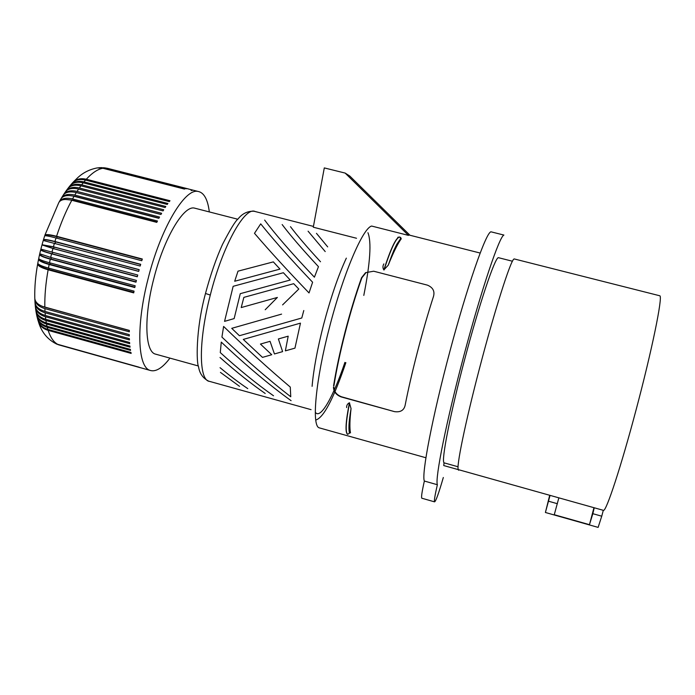 <?xml version="1.0" encoding="UTF-8"?>
<svg xmlns="http://www.w3.org/2000/svg" width="695" height="695" viewBox="0 0 695 695"><rect width="100%" height="100%" fill="white"/><g stroke="black" fill="none" stroke-linecap="round" stroke-linejoin="round"><path stroke-width="1.04" d="M315.756 420.023C323.566 417.843 333.6 398.713 345.867 362.651M363.798 295.401C370.244 262.788 371.625 241.886 367.933 232.703M233.155 286.305L283.378 272.727L290.232 280.024L240.27 293.672L234.145 318.588L224.555 321.359L233.155 286.305M265.203 309.744L277.374 297.443L241.217 307.564L243.858 297.364L293.698 283.69L298.798 289.042L282.596 304.888M303.793 310.526L301.778 317.997L239.419 335.72L231.73 328.335L281.579 314.123M425.87 457.744L319.109 427.807C311.542 425.531 315.573 380.573 329.369 327.779C343.061 274.151 362.868 227.873 371.66 226.057L408.469 235.388L345.146 173.072L324.296 167.912L313.289 227.213L356.526 238.263M282.161 224.555C290.206 235.266 302.308 249.305 318.458 266.663L314.409 277.192C291.952 253.475 275.368 234.441 264.656 220.072M327.684 246.89L316.468 233.346M273.335 261.885L279.998 269.095L234.693 281.24L238.003 271.163L273.335 261.885M308.094 231.2L325.217 251.573M320.508 261.754C307.277 247.385 297.269 235.701 290.484 226.692M260.712 223.851C273.561 239.897 290.858 259.357 312.611 282.231L309.032 292.942C287.991 271.05 269.808 251.173 254.483 233.311L260.712 223.851M273.517 395.776C257.402 384.509 239.653 370.114 220.28 352.591L221.271 342.105C246.638 365.944 269.912 385.464 291.092 400.668M550.058 495.379L545.401 512.484L549.702 495.274M558.858 497.846L554.263 514.717L589.464 524.673L593.956 507.697M545.41 512.484L598.126 527.392L601.74 516.194L592.835 513.692L594.242 507.776M592.835 513.692L589.464 524.673M421.926 498.272C421.048 497.907 421.856 492.164 424.358 481.044C421.3 474.833 432.281 417.261 449.821 351.618C467.318 285.958 485.675 233.459 490.774 231.861M247.759 388.618C239.288 382.928 230.054 375.952 220.054 367.681M220.02 357.499C236.456 372.025 251.52 384.014 265.212 393.474M346.623 407.565C346.518 405.385 347.448 403.786 349.403 402.787L351.044 408.617M361.548 277.722L361.878 277.791C350.315 309.779 338.812 354.259 333.947 385.716L333.574 385.821C336.189 369.505 340.02 351.548 345.059 331.975C350.15 312.385 355.649 294.306 361.548 277.722L365.553 272.675L373.684 271.215L427.434 285.141C432.916 287.452 434.931 291.222 433.489 296.452C428.042 313.306 422.734 331.619 417.573 351.375C412.448 371.121 408.286 389.148 405.098 405.463C403.899 410.389 400.372 412.448 394.517 411.64L341.514 396.784C336.493 394.786 333.939 391.502 333.843 386.95M458.474 469.69L443.731 465.554L444.07 462.844L458.075 466.771M458.622 470.272L458.439 469.655L603.521 510.382C606.405 511.077 621.191 466.215 636.055 409.981C651.98 350.245 662.813 297.06 659.885 295.801L514.135 258.914M601.74 516.194L603.286 510.373M223.616 326.433C246.126 348.291 268.348 368.506 290.275 387.08L290.753 396.767C269.017 379.922 246.073 360.027 221.922 337.092L223.616 326.433M345.146 173.072L349.767 176.026L409.954 235.249M408.981 235.006L408.295 234.797M220.445 372.39L239.514 386.333M388.227 265.212L383.84 269.955C382.65 267.975 382.658 265.95 383.866 263.892M351.027 408.79C348.456 423.733 348.273 431.769 350.48 432.889C349.559 428.155 349.741 420.119 351.027 408.79M361.878 277.791L365.891 272.753M155.324 354.076C145.047 351.496 143.726 317.433 153.647 279.26C163.707 238.698 183.454 205.39 194.348 208.074L237.794 219.238M400.581 239.74C397.088 244.901 392.996 253.336 388.305 265.03C393.561 249.757 397.653 241.33 400.581 239.74C401.536 238.915 401.354 238.046 400.033 237.143M333.461 387.063C333.565 391.641 336.119 394.925 341.123 396.915L394.517 411.64M315.295 412.205C320.265 420.041 333.261 396.993 344.902 362.39M424.358 481.044L437.363 484.728C434.983 495.066 434.036 500.774 434.531 501.851C435.765 501.555 438.693 493.433 443.323 477.491M490.905 231.8L503.91 235.066C499.549 236.1 481.739 288.529 464.138 354.589C446.494 420.631 434.862 478.664 437.363 484.728M512.45 261.233L498.332 257.654C494.727 258.123 479.411 303.628 464.773 359.037C450.099 414.446 441.012 461.228 444.07 462.844M513.874 259.087C510.46 260.868 494.475 310.969 479.576 368.115C465.094 423.255 455.842 468.725 458.439 469.655M294.949 348.143L285.358 350.853L288.199 336.171L278.374 338.952L282.613 351.627L274.447 353.955L270.051 341.323L260.443 344.077L271.745 354.728L262.493 357.378L243.285 339.412L300.466 323.14L294.949 348.143M42.499 245.074L52.933 248.515L51.986 252.094L137.74 275.02L137.289 276.775L51.552 253.831C44.393 251.877 40.788 250.513 40.718 249.74L41.283 249.696C41.274 250.461 44.932 251.842 52.264 253.831L52.655 252.276M51.552 253.831L50.683 257.428L136.402 280.406L135.994 282.17L50.283 259.166C43.151 257.185 39.589 255.595 39.606 254.396L39.997 254.04M50.283 259.166L49.501 262.753L135.169 285.784L134.795 287.539L49.145 264.491C42.03 262.484 38.52 260.677 38.599 259.061M49.145 264.491L48.441 268.062L134.048 291.136L133.709 292.873L48.129 269.79C41.057 267.757 37.582 265.733 37.704 263.718M48.129 269.79C45.696 283.447 44.593 295.914 44.836 307.199L129.322 330.403L129.305 331.81L44.88 308.606C38.451 306.617 35.097 303.368 34.811 298.841M44.88 308.606L45.001 311.438L129.287 334.642L129.305 335.98L45.088 312.785C38.807 310.839 35.454 307.529 35.019 302.846M45.088 312.785L45.314 315.478L129.374 338.665L129.435 339.933L45.436 316.755C39.32 314.861 35.958 311.525 35.367 306.738M45.436 316.755L45.748 319.309L129.591 342.47L129.687 343.669L45.922 320.517C39.989 318.675 36.635 315.348 35.845 310.526M45.922 320.517L46.322 322.914L129.922 346.041L130.052 347.161L46.53 324.044C40.823 322.28 37.469 318.996 36.479 314.192M46.53 324.044L47.017 326.276L130.373 349.377L130.547 350.41L47.269 327.328C42.126 325.764 38.85 322.81 37.452 318.458M47.269 327.328L47.842 329.395L130.938 352.452L131.147 353.408L48.137 330.36C43.272 328.9 40.058 326.094 38.477 321.933M48.137 330.36C50.561 337.813 53.949 342.574 58.302 344.642L139.191 367.221L56.321 343.929M58.858 344.885L140.625 367.794M209.325 211.923C207.744 199.274 203.922 192.428 197.875 191.394C184.609 188.345 160.458 228.916 148.105 278.73C135.968 325.469 137.619 366.891 149.955 370.357C155.68 372.225 162.352 368.142 169.954 358.116M191.029 190.326L192.02 190.578M108.472 168.555L104.728 167.843M188.258 188.944L103.486 167.712M99.689 167.669L104.815 168.086L184.531 189.083L102.877 168.268L97.196 167.912M103.52 168.181L98.577 167.747M104.815 168.086L186.19 188.814L105.431 168.086L100.879 167.625M67.545 188.927C70.282 185.452 74.739 184.418 80.915 185.817L79.36 187.989L163.725 209.768L163.038 210.889L78.605 189.075C72.263 187.633 67.815 188.632 65.278 192.081M79.36 187.989C73.036 186.555 68.466 187.746 65.66 191.533M80.915 185.817L165.132 207.536L165.818 206.493L81.671 184.809C75.52 183.428 70.951 184.618 67.954 188.388M72.271 183.133C75.373 179.779 79.786 178.763 85.528 180.075L83.982 181.89L167.903 203.479L167.226 204.434L83.226 182.82C77.249 181.456 72.801 182.498 69.874 185.947M83.982 181.89C78.04 180.552 73.488 181.725 70.317 185.409M85.528 180.075L169.302 201.602L169.98 200.733L86.284 179.24C80.585 177.946 76.076 179.067 72.758 182.603M78.605 189.075L77.067 191.412C70.577 189.944 66.034 191.09 63.436 194.843M77.067 191.412L161.631 213.287L160.945 214.486L76.32 192.576C69.821 191.09 65.408 192.029 63.071 195.399M77.18 192.802L160.971 214.442M60.934 198.874C63.045 195.642 67.415 194.791 74.044 196.311L72.532 198.952L157.461 221.019L156.783 222.365L71.802 200.273C65.069 198.709 60.752 199.448 58.849 202.506M72.532 198.952C65.799 197.415 61.342 198.414 59.162 201.932M65.304 199.456L72.775 200.169L156.94 222.044M74.044 196.311L158.851 218.317L159.537 217.04L74.782 195.069C68.171 193.566 63.662 194.643 61.273 198.31M51.986 252.094L40.875 249.114L41.935 245.118M52.933 248.515L138.696 271.397L139.174 269.643L53.411 246.777L42.569 244.831M53.619 248.619L54.045 247.055L42.543 244.927L53.619 248.619L138.713 271.319M54.045 247.055L139.139 269.747M43.472 239.758L44.662 235.909C45.079 235.414 48.867 236.109 56.026 237.977L54.94 241.495L140.694 264.3L140.19 266.037L43.255 240.47L42.126 244.423M54.94 241.495C47.764 239.645 43.933 239.089 43.438 239.853L43.994 240.574M43.855 240.348L43.898 240.201C44.324 239.41 48.207 239.966 55.548 241.886L140.633 264.508M56.026 237.977L141.771 260.729L142.31 259.009L56.573 236.274C49.406 234.45 45.505 234.119 44.862 235.284L44.949 235.744M55.096 243.398L55.548 241.886M52.264 253.831L137.341 276.593M50.683 257.428L39.745 253.771L40.701 249.818M40.214 254.153L40.197 254.257C40.11 255.447 43.715 257.054 51.022 259.061L136.055 281.875M51.022 259.061L51.352 257.602M48.441 268.062C41.361 266.072 37.817 264.413 37.817 263.084M39.163 259.07C39.511 260.66 43.09 262.397 49.901 264.274L134.882 287.139M38.329 264.065C39.12 265.942 42.647 267.74 48.902 269.469L49.128 268.244M48.902 269.469L133.805 292.36M45.748 319.309C39.78 317.476 36.444 314.322 35.749 309.848M45.314 315.478C39.163 313.593 35.819 310.457 35.297 306.069M45.001 311.438C38.694 309.501 35.349 306.417 34.976 302.186M42.291 306.347L129.322 330.507M46.322 322.914C40.562 321.151 37.235 318.015 36.349 313.506M47.842 329.395C42.603 327.805 39.337 324.843 38.034 320.499M58.302 344.642L56.651 344.077M47.017 326.276C41.5 324.591 38.199 321.516 37.104 317.05M44.836 307.199C38.39 305.227 35.037 302.221 34.793 298.181M49.501 262.753C42.378 260.79 38.79 259.348 38.729 258.436M49.901 264.274L50.179 262.936M45.288 235.727C45.879 234.536 49.831 234.884 57.146 236.769L142.206 259.322M56.703 238.15L57.146 236.769M69.5 195.573L74.982 196.355L158.955 218.134M74.782 192.237L77.215 192.758M107.273 168.268L188.267 188.901M254.848 211.376C244.336 207.014 222.443 246.482 210.29 295.062L205.485 293.472C210.507 274.76 216.18 258.41 222.487 244.432C230.288 229.359 235.466 220.88 238.003 219.012C242.251 213.582 247.594 210.993 254.022 211.237L313.436 226.405M346.336 258.132C338.248 275.559 330.603 297.955 323.41 325.312C317.311 349.281 313.532 369.627 312.098 386.351M548.564 501.225L557.381 503.71M349.403 402.787C345.797 421.135 345.094 431.586 347.283 434.14M349.585 402.839C345.875 421.726 345.233 432.221 347.639 434.314L347.465 434.262M383.84 269.955C390.625 248.958 395.794 237.959 399.33 236.969M384.014 270.007C390.764 249.105 395.915 238.116 399.46 237.012L400.329 237.638L400.485 238.837L396.732 244.379L393.709 250.66L388.201 265.273M83.226 182.82L81.671 184.809M54.427 243.215L53.411 246.777M71.802 200.273C66.051 210.846 60.969 222.843 56.573 236.274M76.32 192.576L74.782 195.069M102.877 168.268C97.76 169.146 92.227 172.803 86.284 179.24M106.683 168.181L105.431 168.086M210.29 295.062C198.396 340.741 198.718 380.304 209.447 381.381M399.46 237.012L397.792 237.325M351.053 408.538C349.116 420.24 348.508 427.946 349.229 431.665L349.42 433.298L347.639 434.314M480.132 253.041L408.278 234.823M434.531 501.851L421.769 498.202M58.198 344.685L149.955 370.357M98.829 167.73L101.913 167.634M66.034 191.012L67.458 189.049M68.362 187.859L69.787 186.06M70.76 184.879L72.193 183.237M63.766 194.339L65.2 192.211M59.431 201.481L60.865 198.996M37.834 263.04L38.564 259.244M35.732 309.701L35.462 307.538M35.289 305.922L35.08 303.585M34.976 302.038L34.846 299.528M36.331 313.367L35.984 311.369M38.008 320.395L37.521 318.666M38.546 322.132C41.648 332.358 47.72 339.69 56.782 344.129M37.078 316.929L36.67 315.078M34.793 298.042C34.524 287.522 35.488 276.158 37.669 263.952M38.738 258.41L39.58 254.535M58.788 202.619L44.914 235.145M61.568 197.832L63.002 195.521M97.448 167.877C89.672 169.328 83.018 172.673 77.484 177.911L73.227 182.09M103.407 167.712L106.526 168.138M197.858 191.386L187.859 188.84M198.379 365.987L155.28 354.059M311.073 409.65L208.656 381.138C202.905 378.228 199.526 373.38 198.509 366.595C196.563 363.381 195.399 330.629 205.468 293.542"/></g></svg>
